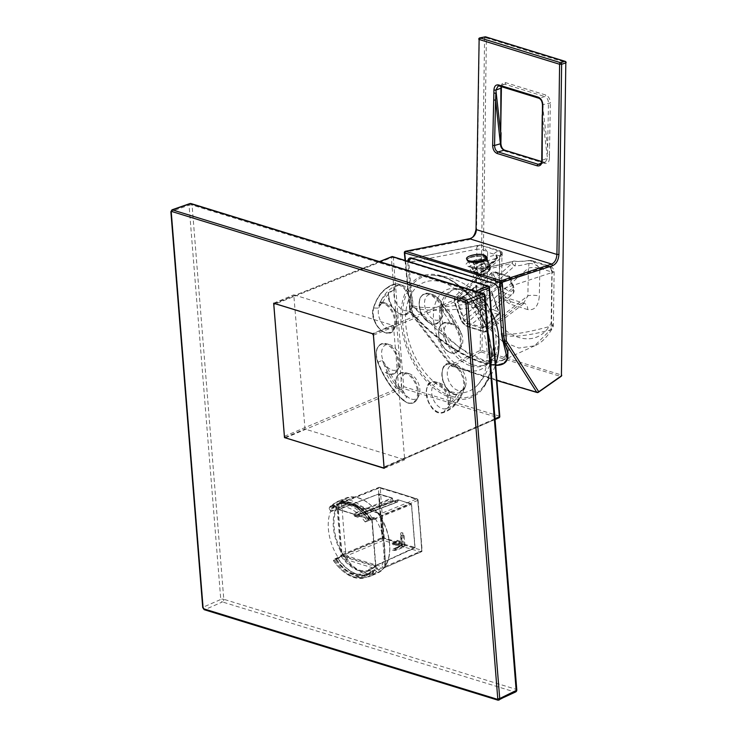 <?xml version="1.0" encoding="UTF-8"?>
<svg xmlns="http://www.w3.org/2000/svg" width="737" height="737" viewBox="0 0 737 737"><rect width="100%" height="100%" fill="white"/><g stroke="black" fill="none" stroke-linecap="round" stroke-linejoin="round"><path stroke-width="0.55" stroke-dasharray="3.69 2.76" d="M393.457 325.533L404.705 459.768L305.017 429.054L293.768 294.828L393.457 325.533L373.346 333.916M516.038 690.541A2.174 1.502 -73.1 0 1 514.841 692.034L222.436 601.945A2.174 1.511 107.3 0 0 223.79 599.282A2.174 0.792 -4.8 0 0 220.768 599.467L189.05 205.19A2.174 0.774 175.6 0 1 192.071 205.033L223.79 599.282L516.186 689.371L484.467 295.113L192.071 205.033A2.174 1.511 107.3 0 0 191.141 203.596M384.161 468.327L404.705 459.768M273.657 303.202L293.768 294.828M284.887 437.437L305.017 429.054M483.536 293.685A2.174 1.502 -73 0 1 484.467 295.113A2.174 0.774 175.6 0 1 485.075 295.601M189.778 203.624A2.174 1.336 -109.2 0 0 189.05 205.19L171.325 211.362L171.97 209.833M499.041 700.095L514.841 692.034A2.174 1.382 -116.1 0 0 515.587 691.988M170.873 211.777A1.363 0.488 175.4 0 1 171.325 211.362L203.172 607.177L220.768 599.467A2.174 1.281 -113.7 0 0 222.436 601.945L204.84 609.665L203.172 607.177A1.363 0.488 -4.6 0 0 202.721 607.592M498.387 700.104L204.84 609.665A1.363 0.94 -72.9 0 1 204.296 609.711M473.218 364.879A40.83 25.537 -112.6 0 0 485.867 364.603A40.83 25.537 -112.6 0 0 493.735 317.094A40.83 25.537 -112.6 0 0 454.462 289.226A40.83 25.537 -112.6 0 0 443.536 327.504A40.83 25.537 -112.6 0 0 473.218 364.879M441.942 282.114A58.849 36.804 67.4 0 1 482.256 327.735A58.849 36.804 67.4 0 1 477.889 384.686A58.849 36.804 67.4 0 1 412.37 350.996A58.849 36.804 67.4 0 1 434.581 280.751A58.849 36.804 67.4 0 1 441.942 282.114M498.977 417.805A1.363 0.857 66.5 0 1 498.544 417.815L498.544 417.815A1.363 0.94 107.1 0 0 499.419 416.147A1.363 0.488 175.4 0 1 499.797 416.451M285.459 437.852L402.77 388.316A1.363 0.838 67.1 0 1 401.748 386.759L391.356 257.646A1.363 0.848 68.2 0 1 391.78 256.669M448.98 404.014A16.269 10.18 -112.6 0 0 436.571 382.144A16.269 10.18 -112.6 0 0 427.073 397.151A16.269 10.18 -112.6 0 0 443.619 412.444A68.799 43.032 -112.6 0 0 460.736 396.911A68.799 43.032 -112.6 0 0 464.08 388.565A16.269 10.18 -112.6 0 0 464.614 382.494A16.269 10.18 -112.6 0 0 452.196 363.912A16.269 10.18 -112.6 0 0 442.384 377.289A16.269 10.18 -112.6 0 0 457.087 394.553L456.756 394.341A63.833 39.927 67.4 0 1 448.013 404.539L449.828 404.198A63.833 39.927 67.4 0 0 461.233 390.896L456.756 394.341A15.799 9.885 67.4 0 1 441.951 376.34A15.799 9.885 67.4 0 1 453.863 365.58A15.799 9.885 67.4 0 1 463.186 388.528A68.329 42.737 67.4 0 1 442.863 412.241A15.799 9.885 67.4 0 1 426.751 397.206A15.799 9.885 67.4 0 1 436.304 382.918A15.799 9.885 67.4 0 1 448.013 404.539M461.233 390.896A13.975 8.743 -112.6 0 0 464.752 387.726A13.975 8.743 -112.6 0 0 465.434 386.022A66.505 41.604 67.4 0 1 462.21 394.092A66.505 41.604 67.4 0 1 445.655 409.109A13.975 8.743 -112.6 0 0 449.128 405.949A13.975 8.743 -112.6 0 0 449.828 404.198M466.097 380.55A13.607 8.512 -112.6 0 0 455.706 364.999A13.607 8.512 -112.6 0 0 448.851 380.928A13.607 8.512 -112.6 0 0 464.992 387.275A13.607 8.512 -112.6 0 0 466.097 380.55M445.977 408.574A13.607 8.512 67.4 0 1 432.149 395.797A13.607 8.512 67.4 0 1 440.072 383.231A13.607 8.512 67.4 0 1 440.081 383.231A13.607 8.512 67.4 0 1 448.944 392.609A13.607 8.512 67.4 0 1 449.367 405.507A13.607 8.512 67.4 0 1 445.977 408.574M440.284 308.416A63.833 39.927 67.4 0 1 451.145 324.658L451.394 323.764L456.01 325.975A63.833 39.927 67.4 0 0 441.832 304.796L441.316 308.711L440.284 308.416A15.799 9.885 67.4 0 1 431.541 323.736A15.799 9.885 67.4 0 1 419.15 302.695A15.799 9.885 67.4 0 1 433.596 297.057A68.329 42.737 67.4 0 1 458.856 334.819A15.799 9.885 67.4 0 1 452.85 353.051A15.799 9.885 67.4 0 1 438.561 334.22A15.799 9.885 67.4 0 1 451.145 324.658M441.832 304.796A13.975 8.743 -112.6 0 0 436.636 296.993A66.505 41.604 67.4 0 1 461.233 333.75A13.975 8.743 -112.6 0 0 456.01 325.975M434.977 319.987A13.607 8.512 -112.6 0 0 442.237 316.956A13.607 8.512 -112.6 0 0 441.822 304.059A13.607 8.512 -112.6 0 0 432.96 294.68A13.607 8.512 -112.6 0 0 424.576 304.427A13.607 8.512 -112.6 0 0 434.977 319.987M461.463 333.631A13.607 8.512 67.4 0 1 461.666 345.985A13.607 8.512 67.4 0 1 451.541 347.56A13.607 8.512 67.4 0 1 444.006 333.465A13.607 8.512 67.4 0 1 452.389 323.709A13.607 8.512 67.4 0 1 461.463 333.631M379.859 302.695A63.833 39.927 67.4 0 1 388.602 292.497L393.687 289.963A63.833 39.927 67.4 0 0 382.291 303.266L380.651 301.977L383.194 302.382A16.269 10.18 -112.6 0 0 380.707 301.986L379.859 302.695A15.799 9.885 67.4 0 1 394.663 320.696A15.799 9.885 67.4 0 1 382.761 331.457A15.799 9.885 67.4 0 1 373.438 308.499A68.329 42.737 67.4 0 1 393.761 284.786A15.799 9.885 67.4 0 1 409.864 299.83A15.799 9.885 67.4 0 1 400.311 314.109A15.799 9.885 67.4 0 1 388.602 292.497L388.814 292.534A16.269 10.18 -112.6 0 0 396.589 311.705A16.269 10.18 -112.6 0 0 409.919 310.774A16.269 10.18 -112.6 0 0 409.413 295.362A16.269 10.18 -112.6 0 0 398.818 284.15A16.269 10.18 -112.6 0 0 394.175 284.104A68.799 43.032 -112.6 0 0 373.714 307.983L378.081 308.13A66.505 41.604 67.4 0 1 397.86 285.053A13.975 8.743 -112.6 0 0 393.687 289.963M382.291 303.266A13.975 8.743 -112.6 0 0 378.081 308.13M397.105 319.02A13.607 8.512 -112.6 0 0 386.713 303.478A13.607 8.512 -112.6 0 0 379.859 319.397A13.607 8.512 -112.6 0 0 395.99 325.745A13.607 8.512 -112.6 0 0 397.105 319.02M393.963 292.248A13.607 8.512 67.4 0 1 402.319 285.237A13.607 8.512 67.4 0 1 402.338 285.247A13.607 8.512 67.4 0 1 411.2 294.625A13.607 8.512 67.4 0 1 411.615 307.513A13.607 8.512 67.4 0 1 400.467 308.296A13.607 8.512 67.4 0 1 393.963 292.248M403.028 399.97L403.507 400.08A16.269 10.18 -112.6 0 0 408.362 402.964A16.269 10.18 -112.6 0 0 417.041 399.334A16.269 10.18 -112.6 0 0 416.543 383.922A16.269 10.18 -112.6 0 0 405.949 372.71A16.269 10.18 -112.6 0 0 396.478 387.837L396.331 388.611A63.833 39.927 67.4 0 1 385.469 372.378L386.4 372.775L387.515 368.178A63.833 39.927 67.4 0 0 401.683 389.366L396.478 387.837L396.331 388.611A15.799 9.885 67.4 0 1 405.074 373.3A15.799 9.885 67.4 0 1 417.464 394.341A15.799 9.885 67.4 0 1 403.028 399.97A68.329 42.737 67.4 0 1 377.759 362.217A15.799 9.885 67.4 0 1 383.765 343.976A15.799 9.885 67.4 0 1 398.054 362.816A15.799 9.885 67.4 0 1 385.469 372.378L386.4 372.775A16.269 10.18 -112.6 0 0 397.612 370.306A16.269 10.18 -112.6 0 0 397.114 354.884A16.269 10.18 -112.6 0 0 386.52 343.682A16.269 10.18 -112.6 0 0 378.063 362.06A68.799 43.032 -112.6 0 0 403.507 400.08L406.879 397.16A66.505 41.604 67.4 0 1 382.291 360.411A13.975 8.743 -112.6 0 0 387.515 368.178M401.683 389.366A13.975 8.743 -112.6 0 0 406.879 397.16M411.486 399.104A13.607 8.512 -112.6 0 0 418.736 396.073A13.607 8.512 -112.6 0 0 418.321 383.176A13.607 8.512 -112.6 0 0 409.459 373.797A13.607 8.512 -112.6 0 0 401.075 383.544A13.607 8.512 -112.6 0 0 411.486 399.104M389.937 369.108A13.607 8.512 67.4 0 1 381.646 354.525A13.607 8.512 67.4 0 1 390.03 344.769A13.607 8.512 67.4 0 1 398.892 354.147A13.607 8.512 67.4 0 1 399.316 367.044A13.607 8.512 67.4 0 1 389.937 369.108M457.143 272.054L458.285 272.773C456.194 271.428 452.868 270.405 448.299 269.696L448.216 269.714C452.758 270.424 456.046 271.437 458.101 272.764L458.285 272.773A0.682 0.599 123.4 0 1 458.101 272.764L457.447 272.497A65.731 41.115 -112.6 0 0 448.676 269.797L448.216 269.714M458.055 272.754L494.214 283.902A0.82 0.562 -72.9 0 1 493.864 283.367M467.498 326.307L483.49 331.235C486.217 331.788 487.129 330.462 486.227 327.265L479.925 309.835C478.46 306.463 476.24 304.178 473.274 302.971L457.281 298.043C454.554 297.499 453.651 298.817 454.554 302.023L460.846 319.443C462.32 322.815 464.54 325.109 467.498 326.307A1.363 0.94 107.1 0 0 468.76 326.648C465.452 325.478 462.799 322.723 460.8 318.393L454.499 300.972L454.757 296.569L457.769 296.219L473.762 301.147C477.051 302.336 479.713 305.081 481.758 309.374L488.051 326.795L487.627 331.346L484.762 331.576L468.76 326.648L502.441 299.111A8.162 5.656 -72.9 0 1 507.01 297.969A8.162 5.656 -72.9 0 1 510.511 304.261C503.693 301.147 499.99 294.33 499.41 283.819A8.162 2.257 -179.5 0 1 501.657 285.394A8.162 2.257 -179.5 0 1 499.216 286.979C498.175 293.501 499.244 297.545 502.441 299.111L519.659 304.409L523.528 303.404L527.867 295.804L528.401 268.075L529.083 263.441L528.208 263.597A2.718 1.308 81.5 0 1 529.065 260.483A2.718 1.308 81.5 0 1 529.498 260.566L547.95 266.25L494.444 283.911A0.82 0.562 -72.9 0 1 494.214 283.902C496.637 285.136 498.028 287.292 498.396 290.369L498.581 290.157C498.12 287.015 496.738 284.924 494.444 283.911L458.285 272.773M448.299 269.696L412.13 258.549A0.82 0.562 -72.9 0 1 411.55 258.014M463.96 321.01L457.161 302.216L458.147 300.779L474.425 305.791L476.821 308.269L483.61 327.071L482.624 328.499L466.355 323.488L463.96 321.01L480.275 307.532L481.427 308.398L482.864 306.85L490.943 309.337A11.709 5.712 49.6 0 1 479.501 297.518L475.577 286.675L457.898 302.023L464.697 320.816L466.558 322.742L483.527 327.689L499.437 313.953L499.06 313.317L483.601 326.638L476.802 307.845L474.941 305.919L457.981 300.972L474.121 287.393M482.864 306.85L479.501 297.518L496.674 282.888L492.758 272.045L475.577 286.675L491.726 291.649L495.642 302.492A11.709 5.712 49.6 0 1 495.163 308.923A11.709 5.712 49.6 0 1 490.943 309.337L499.013 311.815L495.642 302.492L512.823 287.863A11.709 5.712 49.6 0 1 512.335 294.284A11.709 5.712 49.6 0 1 504.2 292.644A11.709 5.712 49.6 0 1 496.674 282.888A2.718 1.446 -19.9 0 1 500.368 281.93L497.226 273.252L494.951 271.796L492.758 272.045L508.908 277.02L474.425 305.791M499.262 86.017A1.363 0.949 107.4 0 0 499.704 86.017L498.111 86.017L504.734 84.211L499.704 86.017L539.235 98.196L544.79 96.556C547.066 97.542 548.282 99.679 548.457 102.977A27494.891 19880.722 -70.5 0 1 547.665 147.428L547.48 154.77L549.461 154.779L549.443 158.271L547.453 158.262L545.297 162.343L541.621 161.679M538.802 98.205A1.363 0.93 106.8 0 0 539.235 98.196C541.594 99.228 542.819 101.365 542.92 104.608L550.336 103.033C550.124 98.97 548.595 96.289 545.749 95.009L505.683 82.664C502.791 82.175 501.197 83.889 500.893 87.804L500.497 140.288M542.837 105.161L542.754 108.164M500.423 143.77L500.58 139.717M500.506 143.199C500.709 147.28 502.275 149.943 505.186 151.196A1.363 0.93 106.7 0 0 504.605 150.155M549.443 158.271C549.129 162.186 547.563 163.89 544.735 163.384A1.363 0.949 107.5 0 0 544.155 162.333L544.155 162.333A1.363 0.949 107.5 0 0 543.713 162.343L540.986 163.31M541.649 161.541L545.288 162.343L539.852 164.277L542.119 160.15A10743.571 7085.232 -75 0 1 542.607 114.576L542.847 107.611L547.665 147.428L549.553 147.483L550.336 103.033M565.205 61.355A1.363 0.93 -70.9 0 1 565.749 62.387L561.354 374.967L481.989 350.517L486.383 37.937L566.127 62.663M549.461 154.779L549.553 147.483M500.451 255.048A2.718 2.202 67 0 0 498.405 250.985C494.389 252.745 493.182 254.145 494.776 255.186L471.542 261.294C456.516 264.924 476.019 270.93 490.308 267.08A2.718 1.778 -103.9 0 0 489.617 267.052A2.718 1.778 -103.9 0 0 488.428 269.088L475.936 268.858L468.769 266.536L473.412 264.454L496.646 258.346A2.718 1.308 47.1 0 1 496.591 259.793A2.718 1.308 47.1 0 1 495.826 259.968L496.554 257.683L501.022 254.79A2.718 2.368 -96.1 0 0 499.354 250.773L498.405 250.985L480.69 245.181A5.445 3.289 -92.8 0 0 479.87 245.043A5.445 3.289 -92.8 0 0 476.894 249.217L476.627 249.244A5.445 3.132 78.9 0 1 478.82 245.172A5.445 3.132 78.9 0 1 479.944 245.292L410.721 258.503L408.814 262.501L412.821 306.058A0.82 0.479 134.1 0 1 412.609 306.306L411.734 306.159A11.967 7.49 67.4 0 1 411.661 305.56L411.559 312.737L412.444 312.81A66.21 22.488 -142.6 0 0 469.616 357.012A66.21 22.488 -142.6 0 0 507.213 357.694L507.213 357.694A66.21 22.488 -142.6 0 0 502.745 340.632A65.713 41.097 -112.6 0 0 501.482 333.631L502.947 335.427L508.346 352.341L504.467 359.38L496.305 362.604L484.596 361.351L470.685 355.566L441.113 333.621L412.609 306.306A65.713 41.097 -112.6 0 0 412.444 312.81L411.559 312.737A66.459 41.567 67.4 0 1 411.734 306.159L412.821 306.058L414.968 307.9L460.339 348.389L484.098 360.568L502.017 360.688L508.834 350.204L503.113 335.059C508.033 336.533 515.495 336.579 525.49 335.197C535.302 333.732 540.589 332.424 550.475 329.881L534.537 345.837L518.811 348.057L502.708 341.636L488.106 327.597L476.728 307.163C446.401 311.042 425.811 311.29 414.968 307.9L414.71 308.25M407.745 262.556L411.661 305.56L407.745 262.556L476.627 249.244M486.871 258.669L484.734 257.268C479.124 255.195 465.71 257.563 467.645 259.857C468.64 261.773 477.235 262.547 482.652 261.239M410.841 258.466L479.87 245.043L482.403 245.375L487.636 252.201C484.181 249.843 480.607 248.848 476.894 249.217L476.139 302.714A8.162 2.294 -179.2 0 1 486.917 303.119A8.162 1.05 -21 0 1 476.728 307.163A8.162 4.744 -99.4 0 1 476.139 302.714C441.205 308.075 420.016 308.987 412.582 305.45M458.571 300.88L458.027 300.742L458.672 300.908L457.161 302.216M482.624 328.499L499.253 314.128M482.836 327.753L483.601 326.638L483.758 327.643L483.601 326.638M481.427 308.398L482.145 309.448L466.355 323.488M476.821 308.269L492.316 294.653L491.726 291.649M468.769 266.536L473.08 267.697C480.644 268.332 486.153 268.121 489.617 267.052L513.523 261.147A2.718 1.778 -103.9 0 0 512.326 263.183L488.428 269.088L493.772 279.609L512.326 263.183A2.718 1.244 48.5 0 0 514.767 265.799L496.213 282.234L491.367 285.551L489.654 282.096L493.772 279.609A2.718 1.244 48.5 0 0 496.213 282.234M473.274 302.971A1.363 0.94 107.1 0 1 473.762 301.147L491.367 285.551C479.538 289.549 473.992 287.845 474.739 280.428L477.944 276.605A2.718 1.308 -132.9 0 0 478.7 276.43A2.718 1.308 -132.9 0 0 478.755 274.984L476.351 277.996L476.277 281.313L481.372 283.819L489.654 282.096M548.65 266.112A5.445 4.21 -98.2 0 1 552.299 272.441C554.887 271.732 554.74 271.584 551.866 271.99L550.088 266.232L547.95 266.25A5.445 4.054 71.7 0 1 552.087 272.497L551.552 325.957A8.162 6.136 -106.3 0 1 550.475 329.881A8.162 4.947 28.3 0 0 552.428 328.297A8.162 4.947 28.3 0 0 551.147 322.907A8.162 2.294 -179.2 0 1 553.404 324.529A8.162 2.294 -179.2 0 1 551.552 325.957C523.989 333.575 507.277 335.869 501.427 332.829M505.683 82.664A1.363 0.94 106.9 0 1 504.734 84.211L544.79 96.556A1.363 0.949 107.4 0 0 545.749 95.009M469.561 238.76L468.76 239.755C473.43 238.281 476.038 234.725 476.581 229.078A135834.646 104331.083 -68.6 0 1 479.299 38.904L478.746 39.199M479.851 37.882A1.363 0.783 78.9 0 0 479.299 38.904L484.587 37.863L480.192 350.443L481.989 350.517A1.363 0.93 -70.9 0 1 481.197 351.964L452.315 366.105L451.311 364.585A1.363 0.792 -37.6 0 0 451.044 365.736A1.363 0.792 -37.6 0 0 451.339 365.921A1.363 0.921 108.1 0 0 452.315 366.105L537.761 392.425L561.419 375.474M405.424 260.557L410.26 312.663L410.297 311.438L451.311 364.585L480.192 350.443L481.197 351.964L560.617 376.432A1.363 0.949 -74.9 0 0 561.354 374.967L561.732 375.234M476.986 275.408A8.844 5.196 -26.9 0 0 486.899 272.966A8.844 5.196 -26.9 0 0 490.4 265.578A8.844 5.196 -26.9 0 0 488.032 263.754A8.844 5.196 -26.9 0 0 478.12 266.204A8.844 5.196 -26.9 0 0 474.628 273.593A8.844 5.196 -26.9 0 0 476.986 275.408M487.535 264.279A8.052 4.726 153.1 0 1 489.009 270.129A8.052 4.726 153.1 0 1 479.114 275.15A8.052 4.726 153.1 0 1 476.342 268.59A8.052 4.726 153.1 0 1 487.535 264.279M480.275 307.532L473.532 288.867M498.295 314.423L482.145 309.448M499.437 313.953L499.013 311.815M492.316 294.653L499.06 313.317M483.49 331.235A1.363 0.94 107.1 0 0 484.762 331.576L519.659 304.409A8.162 5.656 -72.9 0 1 524.219 303.266L487.627 331.346M528.208 263.597C522.082 265.292 517.604 266.029 514.767 265.799A2.718 1.29 -80.1 0 0 515.532 262.943A2.718 1.29 -80.1 0 0 514.647 261.11L514.647 261.11A2.718 2.718 0 0 0 513.523 261.147A2.718 1.778 -103.9 0 1 514.214 261.174A2.718 1.29 -80.1 0 1 514.647 261.11L515.467 261.22C516.176 261.442 521.455 261.58 529.065 260.483L530.631 260.428A2.718 1.336 94.2 0 1 530.843 260.483L532.4 260.778L539.852 268.296C536.96 265.007 533.367 263.395 529.083 263.441A2.718 1.336 94.2 0 1 530.631 260.428L532.4 260.778M499.41 283.819L499.649 255.997A8.162 2.257 -179.5 0 1 501.906 257.572L502.229 254.394L501.022 254.79L499.465 259.157L454.499 300.972A1.363 0.728 -19.9 0 0 454.176 301.709L454.775 296.541L496.554 257.692M457.281 298.043A1.363 0.94 107.1 0 1 457.769 296.219L474.739 280.428A2.718 2.008 -157.3 0 0 476.406 279.36L476.406 279.36A2.718 2.008 -157.3 0 0 476.351 277.996M471.542 261.294A2.718 1.833 75.3 0 1 473.412 264.454L478.755 274.984L496.646 258.346A2.718 1.833 75.3 0 0 494.776 255.186A2.718 2.322 -60.5 0 1 496.075 255.426A2.718 2.718 0 0 1 496.591 259.793L478.7 276.43L476.406 279.36L476.277 281.313L468.769 266.545M496.075 255.426A2.718 2.322 -60.5 0 1 495.826 259.968L477.944 276.605M486.227 327.265A1.363 0.728 -19.9 0 0 488.051 326.795L527.867 295.804A8.162 2.34 -178.9 0 1 539.318 296.108C538.443 306.177 534.583 310.664 527.729 309.568A8.162 5.656 -72.9 0 0 524.228 303.276L524.228 303.276A8.162 5.656 -72.9 0 1 524.228 303.276L507.01 297.969C505.011 298.043 503.233 293.851 501.657 285.394L501.906 257.572A8.162 2.257 -179.5 0 1 499.465 259.157L499.216 286.979L460.8 318.393A1.363 0.728 -19.9 0 0 460.468 319.13A1.363 0.728 -19.9 0 0 460.478 319.139A1.363 0.728 -19.9 0 0 460.846 319.443M501.022 254.79C502.901 254.007 502.45 254.376 499.649 255.905C501.556 252.763 501.455 251.059 499.354 250.773L500.174 250.847C501.98 251.575 502.671 252.754 502.229 254.385M479.925 309.835A1.363 0.728 -19.9 0 0 481.758 309.374L528.401 268.075A8.162 2.34 -178.9 0 1 539.852 268.379L539.318 296.108M480.69 245.181L500.174 250.856M490.308 267.08L514.214 261.174C517.752 261.718 522.846 261.515 529.498 260.566L530.843 260.483M532.317 260.751L550.078 266.232C552.262 266.858 553.616 268.719 554.141 271.806L553.404 324.529A8.162 8.162 0 0 1 552.428 328.287A8.162 4.947 28.3 0 0 552.428 328.287C546.854 337.564 540.866 343.424 534.445 345.874M552.299 272.441C554.887 271.732 554.74 271.584 551.866 271.99L539.852 268.379M502.947 335.427A0.82 0.645 -39.3 0 1 503.113 335.059L501.593 333.364L498.581 290.157L552.087 272.497M501.151 86.616L503.113 84.23L501.418 86.699M542.239 114.825L547.453 158.262L541.75 160.399M485.747 36.868A1.363 0.949 -74.9 0 1 486.383 37.937L484.587 37.863A1.363 0.783 78.9 0 1 484.9 36.97M498.617 290.553L501.547 332.866M501.593 333.262L501.409 333.732M412.738 305.505L411.661 305.56M537.135 392.526A1.363 0.967 106.1 0 0 537.761 392.425L538.563 391.467M496.895 380.384A2218.398 753.509 -142.6 0 1 451.339 365.921L410.26 312.663L411.679 313.105L430.85 332.295L454.121 349.347L477.161 361.112L495.688 365.368A66.975 22.746 37.4 0 1 411.679 313.105A0.82 0.562 -72.9 0 1 411.559 312.737L409.965 312.488L451.044 365.736A1.363 1.363 0 0 0 451.698 366.206L496.904 380.55M485.324 287.743L483.573 286.453C481.187 282.474 494.241 277.176 496.019 281.405C495.531 285.79 491.966 287.909 485.324 287.743M497.226 273.252L509.617 277.075L509.884 276.403L508.908 277.02L512.823 287.863A2.718 1.446 160.1 0 0 513.505 286.361C514.647 290.111 514.26 292.746 512.335 294.284L495.163 308.923M487.185 266.158A6.688 3.925 153.1 0 1 488.972 267.531A6.688 3.925 153.1 0 1 488.41 271.013A6.688 3.925 153.1 0 1 480.192 275.196A6.688 3.925 153.1 0 1 478.829 274.975A6.688 3.925 153.1 0 1 477.042 273.602A6.688 3.925 153.1 0 1 479.686 268.01A6.688 3.925 153.1 0 1 487.185 266.158M484.2 256.209L486.337 257.582C488.751 261.386 469.377 264.205 467.857 260.272C465.922 257.397 478.599 254.256 484.2 256.209M486.236 260.225A8.844 5.196 153.1 0 1 488.603 262.04A8.844 5.196 153.1 0 1 488.907 263.017A8.844 5.196 153.1 0 1 483.067 270.682A8.844 5.196 153.1 0 1 473.43 270.875A8.844 5.196 153.1 0 1 472.832 270.055A8.844 5.196 153.1 0 1 476.323 262.667A8.844 5.196 153.1 0 1 486.236 260.225M466.733 259.258L467.286 260.354C465.24 257.305 478.691 253.97 484.633 256.043L486.899 257.499M486.512 261.442A8.485 4.975 153.1 0 1 489.064 264.122A8.485 4.975 153.1 0 1 483.472 271.465A8.485 4.975 153.1 0 1 474.232 271.658A8.485 4.975 153.1 0 1 476.369 264.288A8.485 4.975 153.1 0 1 486.512 261.442M484.191 263.892A4.763 2.801 153.1 0 1 485.462 264.869A4.763 2.801 153.1 0 1 482.477 269.521A4.763 2.801 153.1 0 1 476.968 269.189A4.763 2.801 153.1 0 1 478.847 265.209A4.763 2.801 153.1 0 1 484.191 263.892M482.035 259.645L483.177 260.382C484.476 262.436 474.048 263.957 473.228 261.838C474.14 259.811 477.069 259.074 482.035 259.645M348.914 556.426L345.238 555.818L345.653 551.562A2.718 0.94 174.5 0 1 341.839 551.856L344.271 556.721L347.127 559.752A1091.497 682.711 -112.6 0 0 381.278 570.272L383.71 568.347A40.747 25.482 -112.6 0 0 379.463 515.504L378.855 514.601A40.747 25.482 -112.6 0 0 345.939 498.046A40.747 25.482 -112.6 0 0 339.665 502.523L339.177 503.095A40.747 25.482 -112.6 0 0 343.424 555.938L344.032 556.84A40.747 25.482 -112.6 0 0 377.28 573.257A40.747 25.482 -112.6 0 0 383.222 568.918L383.378 568.771A2.718 2.414 -131.9 0 1 384.346 567.858L382.973 566.919A1088.779 681.006 67.4 0 1 348.914 556.426A2.718 1.861 108.7 0 0 347.127 559.752A40.203 25.141 -112.6 0 0 381.278 570.272A2.718 1.907 -74.5 0 1 382.973 566.919M345.238 555.818A2.718 0.544 131 0 0 344.271 556.721L344.032 556.84M383.222 568.918L383.71 568.347M331.355 508.364A38.517 24.091 67.4 0 1 368.601 519.834L369.366 518.94A40.286 25.196 -112.6 0 0 336.533 502.459A40.286 25.196 -112.6 0 0 330.397 506.936L332.028 508.65A37.974 23.75 67.4 0 1 337.822 504.43A37.974 23.75 67.4 0 1 368.767 519.963L372.019 517.779L374.507 517.402A40.802 25.519 67.4 0 1 374.58 517.521A40.802 25.519 67.4 0 1 378.781 570.512L378.164 570.954L374.912 566.725L368.776 569.517A35.385 22.138 -112.6 0 1 363.967 572.999A35.385 22.138 -112.6 0 1 335.206 559.171L333.373 560.544A38.923 24.349 -112.6 0 0 341.001 569.443A38.923 24.349 -112.6 0 0 370.932 572.115L368.776 569.517L375.446 566.891L374.792 566.348A34.694 21.705 67.4 0 1 342.079 556.278L341.019 555.422L341.646 554.878L341.775 556.076M341.94 555.505L336.745 559.549A40.83 25.537 -112.6 0 0 370.25 576.279A40.83 25.537 -112.6 0 0 376.358 571.755L378.164 570.954M341.71 555.127L338.578 558.13A40.802 25.519 67.4 0 1 334.303 505.011L337.399 509.129L331.364 511.404A35.385 22.138 -112.6 0 1 336.745 507.682A35.385 22.138 -112.6 0 1 364.935 521.741L366.768 520.368A38.923 24.349 -112.6 0 0 329.209 508.806L330.839 511.229L337.399 509.129L331.272 511.46M338.007 509.221L338.292 509.175A34.694 21.705 67.4 0 1 371.006 519.253L371.116 519.511A35.238 22.046 -112.6 0 0 342.889 505.278A35.238 22.046 -112.6 0 0 337.399 509.129L338.311 509.424L337.26 509.847L334.156 504.891L332.405 505.573L333.658 507.443A38.517 24.091 -112.6 0 1 371.015 518.949M372.019 517.779A40.83 25.537 -112.6 0 0 338.845 500.902A40.83 25.537 -112.6 0 0 332.405 505.573M374.507 517.402L372.139 520.082L371.743 519.723L411.006 503.813L397.86 499.769L397.648 501.657L398.413 501.611L397.74 502.385L397.648 501.657L358.099 516.757L358.311 514.868L356.791 514.942L397.704 499.769A0.544 0.544 0 0 1 398.054 499.75L411.43 504.163L414.913 547.444L401.177 543.206L399.951 541.935L396.009 544.136L396.764 544.09L396.349 543.473L393.005 542.929L396.478 541.354L396.377 542.441L392.72 544.026L392.701 544.588L397.243 545.417L393.061 543.63L392.72 544.026M371.264 519.465L338.292 509.175L338.716 509.525L378.901 493.928L338.025 509.801L341.646 554.878L382.052 537.595L382.466 538.222L342.023 555.514L342.079 556.278L374.792 566.348L375.796 565.629L376.063 566.449L375.446 566.891M376.358 571.755L375.115 569.885L372.811 570.309A37.974 23.75 67.4 0 1 367.026 574.528A37.974 23.75 67.4 0 1 336.081 558.996L334.69 560.341L333.373 560.544M375.115 569.885A38.517 24.091 -112.6 0 1 337.749 558.379L336.745 559.549M374.414 569.618A37.974 23.75 -112.6 0 1 368.592 573.874A37.974 23.75 -112.6 0 1 337.61 558.278L336.081 558.996M335.206 559.171L341.194 556.334L335.206 559.171M372.664 572.787L373.668 572.354A40.286 25.196 -112.6 0 1 367.523 576.831L366.547 577.237A40.286 25.196 -112.6 0 0 372.664 572.787L370.932 572.115M333.741 560.793A40.286 25.196 -112.6 0 0 341.664 570.051A40.286 25.196 -112.6 0 0 366.547 577.237M334.69 560.341A40.286 25.196 -112.6 0 0 367.523 576.831M335.464 559.447A38.517 24.091 67.4 0 0 372.71 570.926L373.668 572.354M369.366 518.94L366.768 520.368M364.935 521.741L371.651 519.668L364.935 521.741M332.028 508.65L333.566 508.033A37.974 23.75 -112.6 0 1 339.388 503.776L337.822 504.43C348.177 501.059 358.422 506.245 368.537 519.981M368.362 519.309A40.286 25.196 -112.6 0 0 335.556 502.864A40.286 25.196 -112.6 0 0 329.439 507.314L330.397 506.936M329.209 508.806L329.439 507.314M371.116 519.511L371.651 519.668L371.116 519.511M372.323 519.953L371.651 519.668L373.834 517.116M392.701 544.588L393.337 542.543L397.16 540.295L396.543 541.778L382.816 537.549L379.104 493.919A0.544 0.544 0 0 0 378.744 493.928L338.071 509.46L371.328 519.539L372.194 520.608L372.139 520.082M337.021 509.074L334.358 504.873M340.761 555.578L340.678 556.177M375.815 565.684L375.096 566.32A0.544 0.47 109.9 0 1 375.474 565.841L372.194 520.608M396.488 541.078L396.202 542.45L382.052 537.595L378.569 494.315L392.471 498.323L392.581 500.091L354.175 515.753L353.926 513.984L357.215 515.292L353.769 514.011L353.797 513.477L392.047 497.972L392.462 498.599L354.211 514.104L354.175 515.753A0.544 0.544 0 0 0 354.552 516.232L357.565 517.162A0.544 0.544 0 0 0 357.924 517.144L397.51 502.035L393.429 501.059L392.591 499.815L392.996 500.718L397.317 502.044L357.565 517.162L354.322 515.872L357.334 516.803L357.215 515.292L397.529 500.156L398.284 500.11L398.413 501.611M397.16 540.295L400.292 541.262L401.121 542.506M400.292 541.262L399.951 541.935L396.681 540.958L393.162 542.543A0.544 0.544 0 0 0 392.839 543.086L396.009 544.136L395.723 545.518M392.591 499.815L392.241 497.963L378.901 493.928L392.241 497.963A0.544 0.544 0 0 1 392.618 498.442L393.19 500.699L354.746 516.222L353.797 513.477M411.421 504.44L411.006 503.813L411.421 504.44L372.203 520.331L375.824 565.408L414.903 547.72L411.421 504.44M397.243 545.417L400.836 543.878L414.747 548.098L414.913 547.444L375.796 565.629M375.446 565.813L375.032 566.329M358.311 514.868L397.86 499.769L411.2 503.804A0.544 0.544 0 0 1 411.578 504.283L415.06 547.563A0.544 0.544 0 0 1 414.738 548.098L375.575 565.832L371.761 519.76M345.653 551.562A1088.779 681.006 67.4 0 1 341.959 505.628L340.955 502.57L344.575 502.579A2.718 1.907 -74.5 0 1 343.617 502.652A2.718 1.907 -74.5 0 1 342.392 500.847L339.665 502.523M402.678 544.625L402.052 545.859L401.278 545.822L402.209 544.477L401.444 535.219L402.006 535.394L402.678 544.625A2.045 0.636 11.9 0 0 404.014 545.076L403.83 545.887L404.991 545.306L404.125 535.615A2.616 1.64 67.4 0 0 402.116 532.621A2.616 1.64 67.4 0 0 400.513 534.5L401.204 544.146A1086.974 679.883 67.4 0 1 384.382 538.664A1086.974 679.883 67.4 0 1 380.329 488.272A1.363 0.516 -3.6 0 0 378.422 488.355A1.363 0.848 68.2 0 1 378.846 487.415L340.955 502.57A2.718 1.686 -123.9 0 1 339.914 502.505L339.177 503.095M338.845 500.902L345.939 498.046C356.892 494.601 367.616 499.658 378.118 513.219L377.869 512.897A2.718 2.377 132.5 0 0 380.246 513.901L416.654 498.931A1.363 0.866 67.7 0 1 417.667 500.451A1.363 0.47 -5.6 0 0 418.072 500.064L422.135 550.493A1.363 1.363 0 0 1 421.315 551.829A1.363 0.857 66.5 0 1 420.91 551.847A1.363 0.958 105.4 0 0 421.757 550.171A1.363 0.516 176.4 0 1 422.135 550.493A1.363 0.516 176.4 0 1 421.721 550.898A1.363 0.857 66.5 0 1 421.315 551.829L383.977 568.006A2.718 1.502 -143.5 0 0 383.866 568.199L385.525 565.316A40.203 25.141 -112.6 0 0 381.821 519.263L376.543 511.367A2.718 1.861 108.7 0 0 377.63 513.127A2.718 1.861 108.7 0 0 378.643 513.072L381.259 515.412L381.895 517.936A1088.779 681.006 67.4 0 1 385.589 563.869L385.377 566.67L384.567 567.628A2.718 2.414 -50.7 0 0 382.429 569.6M380.062 514.619A2.718 1.271 150.8 0 1 379.021 514.555L378.855 514.601M340.789 502.772A2.718 2.229 -160.9 0 1 339.425 503.076L338.136 505.803A40.203 25.141 -112.6 0 0 341.839 551.856A1091.497 682.711 -112.6 0 1 338.136 505.803A2.718 1.023 176.3 0 0 341.959 505.628M343.424 555.938L343.663 555.809A2.718 0.691 161.6 0 1 345.027 555.495M380.274 514.942L379.463 515.504M381.895 517.936A2.718 0.94 174.5 0 0 381.075 518.71L384.769 564.671A2.718 1.023 176.3 0 0 385.525 565.316A1091.497 682.711 -112.6 0 0 381.821 519.263A2.718 0.94 174.5 0 1 381.075 518.71L380.697 517.107A2.718 1.52 154.3 0 0 380.808 517.282L380.697 517.107A2.718 1.52 154.3 0 1 381.259 515.412L417.667 500.451A1088.337 680.73 67.4 0 1 421.721 550.898L384.622 566.698L383.977 568.006A2.718 1.502 -143.5 0 1 384.511 567.665M401.573 544.79L401.462 545.104A1.363 0.912 -156.2 0 0 401.204 544.146A1.363 0.94 -72.7 0 1 400.329 545.813L392.876 549.074C391.651 550.484 392.858 550.852 396.478 550.189L404.125 546.983A1.363 0.94 -73.1 0 0 404.991 545.306A1086.974 679.883 67.4 0 0 421.757 550.171A1086.974 679.883 67.4 0 0 417.704 499.787A1.363 0.93 108.8 0 0 416.654 498.931A1088.337 680.73 67.4 0 0 379.233 487.406L342.226 502.192A2.718 1.105 -86.1 0 1 341.811 502.348A2.718 1.105 -86.1 0 1 341.102 501.565M402.052 545.859A2.045 1.271 45.6 0 1 403.286 546.476L402.817 546.725A2.045 1.271 -113.2 0 0 401.877 546.006L394.903 548.991L401.278 545.822A2.045 1.271 -113.2 0 0 400.642 545.841A2.045 1.271 -113.2 0 0 400.421 545.988L401.444 545.15L401.601 543.731A2.045 0.737 -4.6 0 0 402.162 544.164L402.734 544.33A2.045 0.737 -4.6 0 0 403.996 544.468L404.014 545.076L404.899 545.076M345.671 558.278A2.718 1.059 96.2 0 1 346.547 555.91L383.489 540.322A1088.337 680.73 67.4 0 0 400.329 545.813A1.363 1.225 -148.3 0 0 401.379 545.269A1.363 1.363 0 0 0 401.462 545.104A1.363 0.912 -156.2 0 1 401.444 545.15L401.637 544.348L402.209 544.477M401.379 545.269C399.436 546.808 401.932 545.076 401.075 545.638L401.379 545.269A1.363 1.225 -148.3 0 0 401.444 545.15L401.637 544.348A1.363 0.58 179.6 0 0 401.25 543.952M401.564 545.702A2.045 0.811 -121.5 0 0 401.002 545.656A2.045 0.811 -121.5 0 0 400.91 545.749A1.363 0.94 -117 0 1 400.744 545.859L400.274 546.08A1.363 0.848 -113.2 0 0 400.421 545.988L393.457 548.973A2.045 1.271 66.8 0 1 393.678 548.825A2.045 1.271 66.8 0 1 394.313 548.807M384.567 567.628L420.91 551.847A1088.337 680.73 67.4 0 1 404.125 546.983L403.83 545.887L403.286 546.476A1.363 0.746 -109.9 0 0 403.876 547.029M403.443 547.204A1.363 0.848 -113.2 0 1 402.817 546.725L395.843 549.71C393.438 550.152 392.637 549.913 393.457 548.973A1.363 0.848 66.8 0 1 393.3 549.065A1.363 0.848 66.8 0 1 392.876 549.074M400.237 545.905A1.363 0.94 -117 0 0 400.744 545.859M384.797 566.845L384.769 564.671A2.718 1.023 176.3 0 1 385.589 563.869M338.744 504.32A2.718 1.594 155.7 0 0 341.415 503.141L378.422 488.355A1088.337 680.73 67.4 0 0 382.475 538.811A1.363 0.47 174.4 0 1 384.382 538.664A1.363 0.93 -71.2 0 1 383.489 540.322A1.363 0.838 67.1 0 1 382.475 538.811L345.533 554.399L342.733 553.892M499.649 255.997L487.636 252.201L486.917 303.119C499.944 339.821 537.199 351.3 551.147 322.907L551.866 271.99M516.794 689.85A2.174 0.792 -4.8 0 0 516.186 689.371M441.435 275.85A65.584 41.023 67.4 0 1 487.968 379.398A65.584 41.023 67.4 0 1 409.625 355.262A65.584 41.023 67.4 0 1 441.435 275.85M284.418 436.295L401.748 386.759A1.363 0.488 175.4 0 1 403.655 386.649L499.419 416.147L489.027 287.025L393.272 257.526A1.363 0.488 -4.6 0 0 391.356 257.646L273.823 304.556M383.166 467.949L498.544 417.815L402.789 388.316A1.363 0.94 -72.9 0 0 403.655 386.649L393.272 257.526A1.363 0.94 -72.9 0 0 392.692 256.633M379.537 261.718L274.754 303.533M475.586 291.253L372.452 333.64M478.35 292.101L373.447 335.215M494.877 418.8L384.051 466.954M451.818 396.359A64.294 40.213 -112.6 0 0 481.068 389.283A64.294 40.213 -112.6 0 0 486.392 327.035A64.294 40.213 -112.6 0 0 442.191 276.771A64.294 40.213 -112.6 0 0 433.559 275.251A64.294 40.213 -112.6 0 0 403.351 328.877A64.294 40.213 -112.6 0 0 451.818 396.359M470.786 365.893A40.83 25.537 -112.6 0 0 483.435 365.616A40.83 25.537 -112.6 0 0 491.312 318.098A40.83 25.537 -112.6 0 0 452.03 290.231A40.83 25.537 -112.6 0 0 441.104 328.518A40.83 25.537 -112.6 0 0 470.786 365.893M466.733 370.002A43.345 27.112 -112.6 0 0 493.56 342.963A43.345 27.112 -112.6 0 0 475.245 299.001A43.345 27.112 -112.6 0 0 460.247 289.383A43.345 27.112 -112.6 0 0 433.596 320.484A43.345 27.112 -112.6 0 0 466.733 370.002M489.405 287.329A1.363 0.488 -4.6 0 0 489.027 287.025A1.363 0.94 107.1 0 0 488.447 286.131M463.186 388.528L464.08 388.565L465.434 386.022M442.863 412.241L443.619 412.444L445.655 409.109M451.394 323.764A16.269 10.18 -112.6 0 0 448.87 322.622A16.269 10.18 -112.6 0 0 440.68 341.655A16.269 10.18 -112.6 0 0 459.971 349.246A16.269 10.18 -112.6 0 0 459.731 334.478A68.799 43.032 -112.6 0 0 434.286 296.458L436.636 296.993M458.856 334.819L461.233 333.75M433.596 297.057L434.286 296.458A16.269 10.18 -112.6 0 0 429.45 293.593A16.269 10.18 -112.6 0 0 419.427 305.247A16.269 10.18 -112.6 0 0 431.864 323.838A16.269 10.18 -112.6 0 0 440.542 320.217A16.269 10.18 -112.6 0 0 441.316 308.711M402.338 285.247L398.818 284.15L393.973 284.113L397.86 285.053M373.438 308.499L373.714 307.983A16.269 10.18 -112.6 0 0 379.85 328.886A16.269 10.18 -112.6 0 0 394.295 329.006A16.269 10.18 -112.6 0 0 395.622 320.964A16.269 10.18 -112.6 0 0 383.194 302.382L386.713 303.478M395.99 325.745L394.295 329.006C388.288 342.337 368.27 322.235 373.309 308.186C377.151 295.694 384.041 287.67 393.973 284.113L393.761 284.786M377.759 362.217L382.291 360.411M544.735 163.384L505.186 151.196M527.729 309.568L510.511 304.261M458.672 300.908L475.577 286.675M410.297 311.438L404.899 252.266L468.76 239.755M404.355 252.708A1.363 0.479 -5.2 0 1 404.899 252.266L405.709 251.271M476.581 229.078L476.038 229.364M487.673 331.309C487.572 331.862 486.346 332.018 483.997 331.77L468.004 326.841C464.586 325.478 462.081 322.907 460.468 319.13L454.176 301.709A1.363 0.728 -19.9 0 0 454.554 302.023M509.617 277.075L512.749 285.744A8.982 4.385 49.6 0 1 509.147 290.995A8.982 4.385 49.6 0 1 500.368 281.93M512.749 285.744A2.718 1.446 160.1 0 1 513.505 286.361L509.921 276.439M376.063 566.449L378.781 570.512M337.26 509.847L340.89 554.924M341.194 556.334A35.238 22.046 -112.6 0 0 369.992 570.327A35.238 22.046 -112.6 0 0 374.912 566.725M370.37 519.373A37.974 23.75 -112.6 0 0 339.388 503.776L333.677 507.95M375.133 565.684L342.419 555.606M396.828 544.79L401.177 543.206L400.836 543.878L400.366 542.552L396.764 544.09L396.828 544.79M393.429 501.059L397.74 502.385M396.69 541.898L393.061 543.63L392.839 543.086L392.83 544.053L396.377 542.441A0.544 0.544 0 0 0 396.69 541.898M338.716 509.525L371.43 519.603M353.769 514.011L356.791 514.942M376.543 511.367A40.203 25.141 -112.6 0 0 342.392 500.847A1091.497 682.711 -112.6 0 1 376.543 511.367M380.329 488.272A1086.974 679.883 67.4 0 1 417.704 499.787A1.363 0.47 -5.6 0 1 418.072 500.064A1.363 1.363 0 0 0 417.16 498.903L379.712 487.369A1.363 0.958 -74.6 0 1 380.329 488.272M344.575 502.579A1088.779 681.006 67.4 0 1 378.643 513.072M378.846 487.415A1.363 0.848 68.2 0 1 379.233 487.406A1.363 0.958 -74.6 0 1 379.712 487.369A1.363 1.363 0 0 0 378.836 487.415M404.125 535.615A1.363 0.488 -4.6 0 0 403.277 535.523L403.996 544.468A1.363 0.488 175.4 0 1 404.843 544.56M402.006 535.394A2.045 0.737 -4.6 0 0 403.277 535.523A1.732 1.087 67.4 0 0 401.951 533.542A1.732 1.087 67.4 0 0 400.882 534.786L401.601 543.731A1.363 0.488 175.4 0 0 401.232 543.445M401.444 535.219A2.045 0.737 175.4 0 1 400.882 534.786A1.363 0.488 175.4 0 0 400.513 534.5M401.545 544.883L393.457 548.973M396.478 550.189A1.363 0.848 -113.2 0 1 395.843 549.71A2.045 1.271 -113.2 0 0 394.903 548.991M399.841 546.089A1.363 0.848 -113.2 0 0 400.265 546.08L393.097 549.176M491.386 311.972A68.053 68.053 0 0 0 433.559 275.251L442.016 276.734C480.082 285.486 507.489 365.165 481.068 389.283A68.053 68.053 0 0 0 495.614 364.465M454.462 289.226L452.03 290.231C457.843 287.476 465.581 290.396 475.245 299.001A62.608 62.608 0 0 0 434.581 280.751M485.867 364.603L483.435 365.616C489.488 363.433 492.869 355.879 493.56 342.963A62.608 62.608 0 0 1 477.889 384.686M494.942 419.556L384.115 467.719M379.306 261.653L274.523 303.469M462.21 394.092L460.736 396.911C456.572 404.816 450.795 410.039 443.425 412.6C427.736 418.33 418.146 376.11 436.571 382.144L440.081 383.231M455.706 364.999L452.196 363.912C435.549 358.081 441.205 395.419 456.747 394.728M432.96 294.68L429.45 293.593C419.924 293.086 417.059 299.489 420.836 312.82C427.635 324.86 434.204 327.329 440.542 320.217L442.237 316.956M452.389 323.709L448.87 322.622C439.353 322.115 436.479 328.527 440.256 341.848C447.064 353.889 453.633 356.358 459.971 349.246L461.666 345.985M411.615 307.513L409.919 310.774C404.549 322.815 386.234 307.218 388.408 292.681M409.459 373.797L405.949 372.71C397.713 371.715 394.433 376.874 396.101 388.178M418.736 396.073L417.041 399.334C413.641 404.576 408.98 404.871 403.056 400.219C392.176 390.352 383.71 377.694 377.639 362.245C374.267 349.255 377.233 343.064 386.52 343.682L390.03 344.769M399.316 367.044L397.612 370.306C394.912 374.792 391.015 375.649 385.921 372.894M410.721 258.503L458.055 272.764M534.537 345.837L501.925 360.734M502.781 341.038C506.743 348.131 508.226 353.686 507.213 357.694A71.314 71.314 0 0 0 508.346 352.341M467.645 259.857L474.628 273.593M486.816 258.521L490.4 265.578M496.581 257.664L496.038 255.407M508.337 352.406C507.931 355.833 505.831 358.597 502.026 360.688M405.064 260.447L409.965 312.497M494.951 271.796L509.884 276.403M496.019 281.405L488.972 267.531M483.573 286.453L477.042 273.602M488.41 271.013L489.009 270.129M480.192 275.196L479.114 275.15M467.857 260.272L472.832 270.055M486.337 257.582L488.603 262.04M489.064 264.122L488.907 263.017M474.232 271.658L473.43 270.875M473.228 261.838L476.968 269.189M483.177 260.382L485.462 264.869M380.605 516.941C391.439 533.984 393.005 557.798 383.83 568.255L377.28 573.257L370.25 576.279M368.85 569.461L375.022 566.642L369.992 570.327L363.967 572.999M337.813 558.241C347.947 572.032 358.2 577.246 368.592 573.874L367.026 574.528L372.692 570.392M365.359 521.962L371.328 519.493C362.189 507.102 352.71 502.367 342.889 505.278L336.745 507.682M336.533 502.459L335.556 502.864M341.001 569.443L341.664 570.051M338.596 558.646L340.78 556.094L334.755 558.968M378.127 513.228L343.617 502.652L341.24 502.441M503.307 341.756L502.91 340.945"/><path stroke-width="1.11" d="M483.536 293.685L191.141 203.596A2.174 1.511 107.3 0 0 190.386 203.633L482.79 293.713A2.174 1.502 -73 0 1 483.536 293.685A2.174 2.174 0 0 1 485.075 295.601A2.174 0.774 175.6 0 1 484.458 296.2L516.176 690.477L499.723 698.538L499.041 700.095M273.657 303.202L284.473 437.612L384.161 468.327L373.346 333.916L273.657 303.202M498.387 700.104A1.363 0.94 -72.9 0 1 497.272 699.256L497.77 698.676A1.363 0.488 175.4 0 0 499.723 698.538L467.875 302.732L484.458 296.2A2.174 1.437 -111.5 0 0 482.79 293.713L466.217 300.245L467.875 302.732A1.363 0.488 -4.6 0 1 465.922 302.861L465.305 301.93A1.363 0.94 -72.9 0 1 466.217 300.245L172.053 209.796L189.778 203.624A2.174 1.336 -109.2 0 1 190.386 203.633L172.67 209.805A1.363 0.94 -72.9 0 0 171.749 211.491L171.251 212.081A1.363 0.488 175.4 0 1 170.873 211.777L171.97 209.833M171.251 212.081L203.099 607.887A1.363 0.488 -4.6 0 1 202.721 607.592L204.296 609.711L497.853 700.15L515.587 691.988A2.174 1.382 -116.1 0 0 516.176 690.477A2.174 0.792 -4.8 0 0 516.794 689.85L485.075 295.601M516.186 689.371A2.174 1.502 -73.1 0 1 516.038 690.541M204.296 609.711A1.363 0.94 -72.9 0 1 203.725 608.817L203.099 607.887M273.823 304.556L284.418 436.295L285.459 437.852L383.599 467.94L384.005 466.972L373.401 335.234L372.36 333.677L274.652 303.58L273.823 304.556M498.977 417.805A1.363 1.363 0 0 0 499.797 416.451A1.363 0.488 175.4 0 1 499.382 416.838A1.363 0.857 66.5 0 1 498.977 417.805L494.942 419.556M379.537 261.718L392.195 256.669A1.363 0.94 -72.9 0 1 392.692 256.633A1.363 1.363 0 0 0 391.78 256.669A1.363 0.848 68.2 0 1 392.195 256.669L487.958 286.177A1.363 0.866 67.7 0 1 488.999 287.725L478.35 292.101M493.91 90.089C494.241 86.174 495.835 84.46 498.673 84.958A1.363 0.949 107.4 0 0 499.262 86.017L498.101 86.017L495.9 90.117L493.91 90.089L493.873 93.102L495.863 93.129L495.623 100.103A10743.571 7768.349 109.5 0 0 494.536 145.493C494.785 148.966 495.964 151.122 498.092 151.942L504.182 150.164C501.768 149.04 500.515 146.912 500.423 143.77L500.515 143.199M499.262 86.017L538.802 98.205C540.967 99.117 542.183 101.347 542.45 104.884L542.146 160.666C541.824 164.581 540.193 166.313 537.255 165.843L497.116 153.48C494.324 152.181 492.832 149.491 492.648 145.419L493.873 93.102M542.847 107.611L542.837 105.161C542.653 101.098 541.115 98.426 538.222 97.146A1.363 0.93 106.8 0 0 538.802 98.205M542.837 105.161L542.92 104.608M500.58 139.717L500.681 132.946A27494.891 18132.494 105 0 0 500.902 88.329L501.151 86.616M541.649 161.541L504.605 150.155A1.363 0.93 106.7 0 0 504.182 150.164L541.621 161.679M493.864 283.367C496.526 284.537 498.111 286.933 498.617 290.553C498.111 286.933 496.526 284.537 493.864 283.367L411.55 258.014L407.736 261.267C408.105 258.623 409.385 257.535 411.55 258.014L448.289 269.327A66.358 41.512 -112.6 0 1 457.143 272.054L493.864 283.367M501.593 333.262A11.967 7.49 67.4 0 1 501.621 333.806L498.617 290.553L501.593 333.262M469.303 238.742L405.451 251.253L501.224 280.705A1.363 0.93 108.7 0 0 500.202 282.409A3026.721 1893.141 -112.6 0 0 404.733 252.994L405.424 260.557M482.652 261.239C485.913 260.401 487.323 259.544 486.871 258.669M405.064 260.447L404.355 252.708A1.363 0.479 -5.2 0 0 404.733 252.994A1.363 0.949 105.5 0 1 405.709 251.271L469.11 238.852M566.127 62.654A1.363 1.363 0 0 0 565.205 61.355A1.363 0.93 -70.9 0 0 564.809 61.337A1.363 1.013 71.8 0 1 565.813 62.894L561.419 375.474L565.813 62.894L561.64 64.276A1.363 1.013 71.8 0 0 560.636 62.719A1.363 0.93 -71 0 0 559.604 64.266L561.64 64.276A135834.637 82324.512 103.7 0 0 558.932 254.449L556.923 254.449C556.509 259.415 554.777 262.621 551.709 264.067L501.224 280.705L502.238 282.253L506.328 341.019L504.301 341.314L500.202 282.409A1.363 0.507 -4 0 0 502.238 282.253L552.713 265.624L551.709 264.067L469.561 238.76C473.79 237.351 476.056 234.311 476.388 229.64L556.923 254.449L559.604 64.266L479.124 39.476L476.038 229.373L479.124 39.476A1.363 0.949 -74.8 0 1 480.109 37.909L560.636 62.719L564.809 61.337L485.388 36.868L480.109 37.909A1.363 0.783 78.9 0 0 479.851 37.882A1.363 1.363 0 0 0 478.746 39.199M558.932 254.449C558.489 260.124 556.417 263.846 552.713 265.624M542.764 108.164L542.625 115.092M497.116 153.48A1.363 0.958 -72.1 0 1 498.092 151.942L538.194 164.296L539.843 164.268C540.718 164.25 541.354 162.96 541.75 160.399L542.146 160.666M540.986 163.31L538.194 164.296A1.363 0.921 -73.6 0 0 537.255 165.843M492.648 145.419L494.536 145.493L500.423 143.77L495.623 100.103L493.735 100.029M501.28 88.072L495.9 90.117L500.681 132.946L501.418 86.699M485.388 36.868A1.363 0.949 -74.9 0 1 485.747 36.868A1.363 1.363 0 0 0 485.13 36.85A1.363 0.783 78.9 0 1 485.388 36.868M496.895 380.384A2218.398 753.509 -142.6 0 0 536.739 392.231L504.44 341.682L503.021 341.249A66.975 22.746 37.4 0 1 495.688 365.368L503.371 363.82L507.36 359.122L503.021 341.249A0.82 0.599 150.3 0 1 502.717 340.816M504.43 341.682L506.328 341.019L538.563 391.467A1.363 0.94 -32.6 0 1 536.739 392.231A1.363 0.967 106.1 0 0 537.135 392.517A1.363 1.363 0 0 0 538.296 392.333L561.152 376.331A1.363 1.363 0 0 0 561.732 375.234M504.329 341.323L502.901 340.881L501.621 333.806A66.459 41.567 67.4 0 1 502.901 340.881A0.82 0.562 107.1 0 0 503.021 341.249L502.745 340.632M486.346 256.402L484.08 254.947C478.138 252.874 464.688 256.218 466.733 259.258C468.345 263.441 488.907 260.447 486.346 256.402L486.899 257.499C489.46 261.534 468.898 264.528 467.286 260.354M465.305 301.93L171.749 211.491M497.272 699.256L203.725 608.817M465.922 302.861L497.77 698.676M494.877 418.8L499.382 416.838L488.999 287.725A1.363 0.488 -4.6 0 0 489.405 287.329A1.363 1.363 0 0 0 488.447 286.131A1.363 0.94 107.1 0 0 487.958 286.168L475.586 291.253M538.222 97.146L498.673 84.958M537.761 392.425L560.617 376.432M476.038 229.364L476.038 229.373C474.785 235.352 472.546 238.475 469.312 238.742M484.9 36.97A1.363 0.783 78.9 0 1 485.13 36.85L479.851 37.882M191.141 203.596A2.174 2.174 0 0 0 189.778 203.624M515.587 691.988A2.174 2.174 0 0 0 516.794 689.85M202.721 607.592L170.873 211.777M495.614 364.465A68.053 68.053 0 0 0 491.386 311.972M384.115 467.719L383.599 467.94M499.797 416.451L489.405 287.329M392.692 256.633L488.447 286.131M391.78 256.669L379.306 261.653M501.059 132.688L500.902 143.485C501.197 147.013 502.431 149.233 504.605 150.155M541.75 160.399L542.239 114.825M565.205 61.355L485.747 36.868M501.409 333.732L502.68 340.752A0.82 0.82 0 0 0 502.781 341.038M496.904 380.55L537.135 392.526M405.451 251.253A1.363 1.363 0 0 0 404.355 252.708"/></g></svg>
